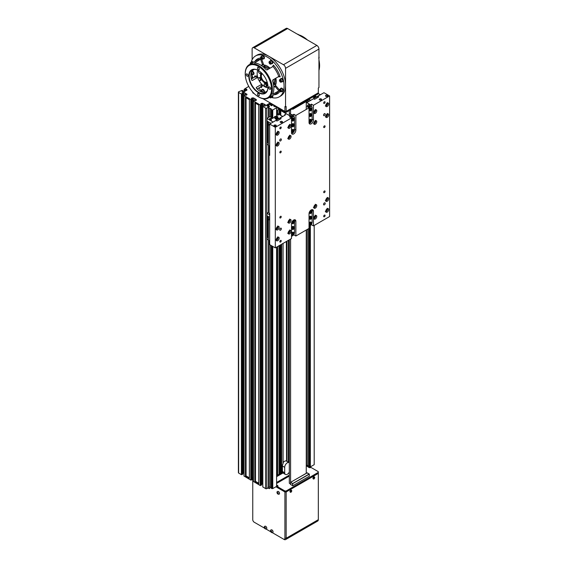 <?xml version="1.0" encoding="UTF-8"?>
<svg xmlns="http://www.w3.org/2000/svg" width="568" height="568" viewBox="0 0 568 568"><rect width="100%" height="100%" fill="white"/><g stroke="black" fill="none" stroke-linecap="round" stroke-linejoin="round"><path stroke-width="0.85" d="M289.318 462.742A3.692 2.13 120 0 0 289.162 462.643A3.692 2.13 120 0 0 286.315 463.63A3.692 2.13 120 0 0 284.703 467.343L284.703 472.775A3.692 2.13 120 0 0 285.47 474.465A3.692 2.13 120 0 0 289.318 472.051M285.47 474.465L283.957 473.591A3.692 2.13 -60 0 1 283.325 472.782L282.544 472.327A3.692 2.13 -60 0 1 282.41 471.447L282.41 466.016A3.692 2.13 -60 0 1 283.034 463.701L283.034 243.423M283.077 462.7A3.692 2.13 -60 0 1 286.371 461.038L287.003 461.408L287.003 241.13M286.371 241.492L286.584 461.152L286.584 241.372M276.602 476.666L283.325 472.782M276.602 475.7L282.544 472.327M276.602 110.639L279.271 109.091M307.21 472.86L290.532 482.324L292.591 483.716L309.297 474.188L306.997 472.86M309.297 476.24L309.34 474.131L309.297 476.24L292.797 485.768L290.504 484.44M290.454 484.497L290.504 482.509L290.504 484.561M292.591 485.768L292.591 483.716L292.797 485.768M275.934 486.762L284.916 491.945L277.553 487.692L277.553 486.726L284.916 490.979L284.916 491.945L286.166 491.945L284.916 491.945L284.916 538.251A2.066 1.193 60 0 1 283.453 539.089L284.078 539.451A2.954 1.704 -120 0 0 285.555 539.6A2.954 1.704 -120 0 0 286.166 538.251L286.166 490.979L286.584 490.738L286.166 491.945L318.329 473.378L318.279 471.66L310.966 467.436A1.477 0.852 180 0 1 308.878 467.436L306.251 465.732M284.916 538.251L286.166 538.251L318.329 519.677L318.329 473.378L317.91 473.613L318.329 472.413M286.584 490.738L317.86 472.619L317.91 473.613M284.916 490.979L286.166 490.979M276.602 484.973L277.553 485.526A1.477 0.852 180 0 1 277.986 486.13A1.477 0.852 180 0 1 277.553 486.726M277.724 486.606A1.477 0.852 0 0 0 277.553 486.485L276.602 485.938M290.454 483.929L289.318 483.269L289.318 239.795M286.584 491.647L317.86 473.584M249.409 478.32L249.409 99.691L249.409 478.32L245.44 476.027L246.065 475.906L249.366 477.809M258.809 483.744L258.809 105.115L258.809 483.744L254.84 481.451L255.465 481.33L258.76 483.24M244.29 89.503L244.29 90.106L244.29 89.14L245.064 89.538L246.107 88.984L246.945 90.071L244.02 91.824L241.932 91.391L242.912 90.766L242.202 90.347L238.652 91.789A0.887 0.511 0 0 0 238.39 92.151A0.887 0.511 0 0 0 238.652 92.513L241.62 94.103L242.912 93.542L241.932 92.911L244.02 92.477L246.945 94.238L246.107 95.325L244.978 94.771L244.041 95.623L250.807 99.535L252.306 98.967L252.306 479.527L250.807 480.088L244.041 476.062M252.306 479.527L252.291 478.583L252.306 479.527M253.392 478.455L252.306 478.412M252.291 99.904L252.291 98.938L251.312 98.363L253.42 97.909L254.911 98.662L254.911 100.458L254.94 98.775L256.338 99.663L255.508 100.749L254.379 100.195L253.442 101.054L260.208 104.959L261.706 104.391L261.706 484.951L260.208 485.519L253.442 481.486M261.692 105.336L261.692 484.007M262.792 483.879L261.706 483.844M271.298 487.649L268.515 486.698L268.387 487.727L266.846 488.629A0.887 0.511 180 0 1 265.597 488.629L262.835 486.918M268.387 487.727L268.373 486.783L268.387 487.727M268.834 486.882L268.387 487.138M243.999 473.023L242.912 472.988M242.891 474.074L241.407 474.663L238.652 473.073A0.887 0.511 180 0 1 238.39 472.711L238.39 92.151M314.196 225.432L314.196 464.667L310.355 466.889L308.893 466.598L308.893 228.492M308.893 465.945L306.251 465.078M276.602 247.137L276.602 486.371L272.761 488.594L271.795 488.594L271.298 488.302L271.298 245.568M309.248 99.748L292.818 109.283L292.115 108.914L292.847 109.212L309.248 99.748M309.347 99.57L309.347 98.967M284.916 112.35L286.166 112.35L286.166 111.385L284.916 111.385L284.916 112.35L277.603 108.133L277.603 107.167L284.916 111.385L284.916 106.564L285.541 106.926L286.166 106.564L286.166 111.385L318.329 92.818L318.329 93.784L286.166 112.35M274.067 105.123A1.775 1.022 -120 0 0 274.053 105.357L274.053 106.372M274.891 106.855L274.94 105.634M245.44 476.027L245.44 97.398L249.409 99.691M254.84 481.451L254.84 102.822L258.809 105.115M264.347 104.214L264.347 105.904L264.34 104.207L265.654 104.966L265.654 105.747L264.823 106.173L263.779 105.62L262.792 106.415L265.597 108.069A0.887 0.511 0 0 0 266.846 108.069L268.387 107.167L268.373 108.154L270.233 108.41L271.298 109.02L271.298 109.674L272.761 109.965L276.602 107.742L276.098 106.898L273.911 106.287L273.364 104.718L271.483 105.754L270.751 105.336M266.953 105.84L268.089 105.179L268.103 104.107L269.623 103.333L271.71 103.766L270.737 104.391L271.397 104.789L272.484 104.214M270.915 104.278L268.103 105.073M268.089 104.214L268.103 105.172L268.089 104.214L266.79 104.966L266.704 105.627L266.704 105.087M268.373 108.154L267.918 106.862L269.331 106.017L268.579 105.62L267.535 106.173L266.704 105.627M269.31 106.962L268.387 107.544M265.739 105.627L265.739 105.087M261.706 104.391L260.712 103.788L261.685 103.284L264.34 104.207M256.338 100.195L256.338 99.663M246.065 88.111L244.29 89.14M248.777 86.428L246.065 87.99M245.326 93.23L245.326 94.92L245.348 93.237M245.554 95.055L245.554 93.365L245.546 95.048M268.998 108.346L268.998 117.079M268.998 145.727L268.998 211.857M268.998 240.505L268.998 486.975M270.233 108.41L270.233 116.852L271.298 117.462M270.233 244.957L270.233 487.039M271.298 109.674L271.298 120.984M271.795 109.965L271.795 118.407L274.308 117.512M271.795 245.859L271.795 488.594M271.951 109.965L271.951 118.407M271.951 245.944L271.951 488.594M272.562 109.965L272.562 118.407M272.562 246.299L272.562 488.594M272.761 109.965L272.761 118.407M272.761 246.413L272.761 488.594M276.602 107.742L276.602 116.071M276.602 107.274L276.602 107.636M306.592 229.82L306.592 465.27M307.828 229.11L307.828 465.334M309.39 225.979L309.39 466.889M309.546 225.943L309.546 466.889M310.156 225.652L310.156 466.889M310.355 225.517L310.355 466.889M246.945 94.771L246.945 94.238M268.515 108.069L268.515 117.356M268.515 145.451L268.515 212.134M268.515 240.228L268.515 486.698M289.318 110.533L289.318 115.496M290.589 109.794L290.589 115.056M290.589 239.064L290.589 482.289M306.251 101.53L306.251 109.432M306.251 230.019L306.251 473.243M262.885 98.669L284.916 111.385L286.166 111.385L318.329 92.818L318.329 87.99L318.953 87.628L318.953 49.047A2.954 1.704 60 0 0 316.866 45.426L287.628 28.549A2.954 1.704 60 0 0 286.151 28.4L252.732 47.691A2.954 1.704 -120 0 0 252.121 49.047L252.121 59.725M252.753 92.073L252.753 92.818L254.379 93.755M252.121 75.508L252.121 78.554M267.116 82.012A4.729 2.726 60 0 1 267.017 82.076A4.729 2.726 60 0 1 262.288 79.35A4.729 2.726 60 0 1 262.288 73.89A4.729 2.726 60 0 1 262.395 73.833M261.983 73.386A5.318 3.067 -120 0 0 261.997 79.52A5.318 3.067 -120 0 0 267.301 82.594M285.541 106.926L285.541 68.337A2.954 1.704 -120 0 0 283.453 64.724L254.208 47.84A2.954 1.704 -120 0 0 252.732 47.691M269.424 62.885L269.459 62.203L270.006 62.203L270.482 63.573L269.424 62.885L270.19 62.444M269.935 63.573L270.496 63.247M279.896 90.738L279.825 90L280.315 89.858L280.947 91.207L279.896 90.738L280.706 90.276M280.457 91.349L280.94 91.072M262.04 57.815L262.182 58.589L261.741 58.823L261.003 57.51L262.04 57.815M261.152 58.284L261.983 57.766M261.741 58.823L262.182 58.568M261.131 91.817L261.372 90.994L262.189 92.25M260.989 91.327L261.457 91.057M261.465 91.973L262.033 91.64M270.489 96.78L270.162 97.398L269.857 97.149M250.651 63.9L251.028 63.325M250.573 63.588L251.29 63.531M280.329 80.187L280.947 81.543L279.889 81.054L279.825 80.315L280.329 80.187M279.889 81.054L280.691 80.592M280.45 81.671L280.933 81.387M251.056 73.031L251.78 74.188L250.907 74.159M250.921 74.01L251.617 73.606M270.02 63.999A1.477 0.852 -120 0 0 270.815 64.106C270.056 64.376 269.445 63.765 268.983 62.281L270.482 60.883A1.477 0.852 60 0 1 271.958 61.734A1.477 0.852 60 0 1 271.958 63.438L270.815 64.106A1.477 0.852 -120 0 0 270.815 62.402A1.477 0.852 -120 0 0 269.339 61.55A1.477 0.852 -120 0 0 269.033 62.224A1.477 0.852 -120 0 0 269.033 62.288M280.436 82.04A1.477 0.852 -120 0 0 281.231 82.147C280.471 82.417 279.861 81.813 279.406 80.329L280.904 78.931A1.477 0.852 60 0 1 282.381 79.783A1.477 0.852 60 0 1 282.381 81.487L281.231 82.147A1.477 0.852 -120 0 0 281.231 80.443A1.477 0.852 -120 0 0 279.754 79.591A1.477 0.852 -120 0 0 279.449 80.265A1.477 0.852 -120 0 0 279.449 80.329M280.436 91.718A1.477 0.852 -120 0 0 281.231 91.817C280.471 92.087 279.861 91.483 279.406 90L280.904 88.601A1.477 0.852 60 0 1 282.381 89.453A1.477 0.852 60 0 1 282.381 91.157L281.231 91.817A1.477 0.852 -120 0 0 281.231 90.113A1.477 0.852 -120 0 0 279.754 89.261A1.477 0.852 -120 0 0 279.449 89.936A1.477 0.852 -120 0 0 279.449 90M272.136 95.836A1.477 0.852 60 0 1 271.958 97.171L270.815 97.838A1.477 0.852 -120 0 0 270.986 96.496M262.743 92.414A1.477 0.852 -120 0 0 262.132 90.88A1.477 0.852 -120 0 0 260.96 90.44L262.111 89.779A1.477 0.852 60 0 1 263.587 90.632A1.477 0.852 60 0 1 263.587 92.336L263.247 92.527M251.354 71.93L251.688 71.731A1.477 0.852 60 0 1 253.165 72.59A1.477 0.852 60 0 1 253.165 74.294L252.022 74.955A1.477 0.852 -120 0 0 252.227 73.719A1.477 0.852 -120 0 0 251.198 72.427M251.787 63.247A1.477 0.852 -120 0 0 250.545 62.728L251.688 62.061A1.477 0.852 60 0 1 252.938 62.579M261.642 59.164A1.477 0.852 -120 0 0 262.437 59.271C261.678 59.541 261.067 58.93 260.613 57.446L262.111 56.047A1.477 0.852 60 0 1 263.587 56.899A1.477 0.852 60 0 1 263.587 58.603L262.437 59.271A1.477 0.852 -120 0 0 262.437 57.567A1.477 0.852 -120 0 0 260.96 56.708A1.477 0.852 -120 0 0 260.655 57.389A1.477 0.852 -120 0 0 260.655 57.453M253.087 62.494A1.775 1.022 -120 0 0 251.546 61.805A1.775 1.022 -120 0 0 251.198 62.345M251.723 61.734A1.775 1.022 60 0 1 251.88 61.614A1.775 1.022 60 0 1 253.42 62.302M263.715 92.605A1.775 1.022 -120 0 0 263.737 92.591A1.775 1.022 -120 0 0 263.737 90.546A1.775 1.022 -120 0 0 261.962 89.524A1.775 1.022 -120 0 0 261.621 90.063M262.146 89.453A1.775 1.022 60 0 1 262.295 89.332A1.775 1.022 60 0 1 264.07 90.355A1.775 1.022 60 0 1 264.07 92.399A1.775 1.022 60 0 1 263.886 92.47M271.469 97.455A1.775 1.022 -120 0 0 272.107 97.426A1.775 1.022 -120 0 0 272.285 95.743M272.626 95.552A1.775 1.022 60 0 1 272.441 97.234A1.775 1.022 60 0 1 272.264 97.306M281.891 81.771A1.775 1.022 -120 0 0 282.523 81.742A1.775 1.022 -120 0 0 282.523 79.697A1.775 1.022 -120 0 0 280.755 78.675A1.775 1.022 -120 0 0 280.414 79.208M280.94 78.604A1.775 1.022 60 0 1 281.089 78.476A1.775 1.022 60 0 1 282.864 79.499A1.775 1.022 60 0 1 282.864 81.551A1.775 1.022 60 0 1 282.679 81.614M281.891 91.441A1.775 1.022 -120 0 0 282.523 91.412A1.775 1.022 -120 0 0 282.523 89.368A1.775 1.022 -120 0 0 280.755 88.345A1.775 1.022 -120 0 0 280.414 88.885M280.94 88.274A1.775 1.022 60 0 1 281.089 88.154A1.775 1.022 60 0 1 282.864 89.176A1.775 1.022 60 0 1 282.864 91.221A1.775 1.022 60 0 1 282.679 91.292M271.469 63.722A1.775 1.022 -120 0 0 272.107 63.701A1.775 1.022 -120 0 0 272.107 61.649A1.775 1.022 -120 0 0 270.34 60.627A1.775 1.022 -120 0 0 269.992 61.166M270.517 60.556A1.775 1.022 60 0 1 270.673 60.435A1.775 1.022 60 0 1 272.441 61.458A1.775 1.022 60 0 1 272.441 63.502A1.775 1.022 60 0 1 272.264 63.573M252.675 74.578A1.775 1.022 -120 0 0 253.314 74.55A1.775 1.022 -120 0 0 253.314 72.505A1.775 1.022 -120 0 0 251.546 71.476A1.775 1.022 -120 0 0 251.525 71.49M251.723 71.412A1.775 1.022 60 0 1 251.88 71.284A1.775 1.022 60 0 1 253.647 72.306A1.775 1.022 60 0 1 253.647 74.358A1.775 1.022 60 0 1 253.47 74.422M263.098 58.887A1.775 1.022 -120 0 0 263.737 58.859A1.775 1.022 -120 0 0 263.737 56.814A1.775 1.022 -120 0 0 261.962 55.792A1.775 1.022 -120 0 0 261.621 56.331M262.146 55.721A1.775 1.022 60 0 1 262.295 55.6A1.775 1.022 60 0 1 264.07 56.622A1.775 1.022 60 0 1 264.07 58.667A1.775 1.022 60 0 1 263.886 58.738M258.596 96.915A19.198 11.083 -120 0 0 258.809 97.036A19.198 11.083 -120 0 0 268.408 97.987A19.198 11.083 -120 0 0 272.384 89.197A19.198 11.083 -120 0 0 263.999 69.878A19.198 11.083 -120 0 0 249.21 64.738A19.198 11.083 -120 0 0 245.234 73.52A19.198 11.083 -120 0 0 245.234 73.769M271.547 89.197A18.609 10.742 60 0 1 258.39 96.794A18.609 10.742 60 0 1 245.234 74.003A18.609 10.742 60 0 1 258.39 66.406A18.609 10.742 60 0 1 271.547 89.197M251.397 78.973L254.798 77.007L254.542 76.041A20.086 11.594 -120 0 0 254.854 76.95M260.648 86.982A20.086 11.594 -120 0 0 261.28 87.713L260.577 87.01L257.169 88.97M268.408 97.987L276.339 93.408A19.198 11.083 -120 0 0 278.781 90.972L272.541 94.302A19.198 11.083 -120 0 0 272.541 80.904L272.832 79.932L278.781 76.495A19.198 11.083 -120 0 0 273.009 66.492L267.059 69.928L266.065 69.694A19.198 11.083 -120 0 0 254.464 62.998L260.478 59.257A0.887 0.689 88.6 0 0 260.577 59.186L261.28 58.085M257.446 68.039A1.328 0.767 60 0 1 257.723 67.429A1.328 0.767 60 0 1 259.051 68.195A1.328 0.767 60 0 1 259.051 69.729A1.328 0.767 60 0 1 258.028 69.374A1.328 0.767 60 0 1 257.446 68.039M269.665 87.025A1.328 0.767 60 0 1 270.538 88.196A1.328 0.767 60 0 1 270.332 89.261A1.328 0.767 60 0 1 269.005 88.494A1.328 0.767 60 0 1 269.005 86.961A1.328 0.767 60 0 1 269.665 87.025M257.446 94.082A1.328 0.767 60 0 1 257.723 93.472A1.328 0.767 60 0 1 259.051 94.238A1.328 0.767 60 0 1 259.051 95.779A1.328 0.767 60 0 1 258.028 95.417A1.328 0.767 60 0 1 257.446 94.082M247.108 74.003A1.328 0.767 60 0 1 247.982 75.175A1.328 0.767 60 0 1 247.776 76.24A1.328 0.767 60 0 1 246.448 75.473A1.328 0.767 60 0 1 246.448 73.939A1.328 0.767 60 0 1 247.108 74.003M248.784 76.055A13.589 7.846 60 0 1 258.39 70.51A13.589 7.846 60 0 1 267.997 87.145A13.589 7.846 60 0 1 258.39 92.698A13.589 7.846 60 0 1 248.784 76.055M267.997 87.025A13.291 7.675 60 0 1 265.242 92.989A13.291 7.675 60 0 1 255.004 89.432A13.291 7.675 60 0 1 249.196 76.055A13.291 7.675 60 0 1 251.951 69.971A13.291 7.675 60 0 1 258.497 70.567M261.138 65.377L262.508 64.589L260.577 59.186M261.692 59.242L263.502 64.29L262.508 64.589M254.258 69.353L251.702 71.106A13.291 7.675 -120 0 0 250.871 75.09A13.291 7.675 -120 0 0 251.702 80.038L252.455 80.415L257.73 77.369M251.702 80.038L252.007 80.422M261.727 84.291L256.452 87.337L256.395 88.175A13.291 7.675 -120 0 0 264.141 92.641L266.932 91.306M256.218 87.72L256.452 87.337L256.395 88.175M278.781 90.972A0.887 0.689 -148.6 0 1 278.895 90.916L275.182 86.542L275.934 85.832L279.406 89.921M275.182 86.542L273.819 87.33M261.259 65.455A12.553 7.249 60 0 1 270.056 68.203M275.828 78.199A12.553 7.249 60 0 1 273.804 87.188M261.791 65.817A12.553 7.249 60 0 1 262.345 65.064M274.692 86.442A12.553 7.249 60 0 1 273.755 86.549M271.433 97.476A23.629 13.639 -120 0 0 279.186 96.879L280.649 96.035A23.629 13.639 -120 0 0 285.541 85.221A23.629 13.639 -120 0 0 275.224 61.443A23.629 13.639 -120 0 0 257.02 55.11L255.557 55.955A23.629 13.639 -120 0 0 251.162 62.366M279.186 96.879A23.629 13.639 -120 0 0 284.078 86.066A23.629 13.639 -120 0 0 273.762 62.281A23.629 13.639 -120 0 0 255.557 55.955M251.965 74.983A23.629 13.639 -120 0 0 253.023 78.029M258.802 88.033A23.629 13.639 -120 0 0 260.904 90.475M279.186 76.368L278.781 76.495M280.201 90.859L278.895 90.916M257.609 76.936L254.798 77.007L254.542 76.041L257.382 75.977M262.757 85.292L261.28 87.713L260.577 87.01L262.04 84.611M273.009 66.492L273.456 65.121A20.086 11.594 -120 0 1 280.201 76.794L278.895 76.431M264.326 83.865L265.164 83.382L266.321 83.659L267.194 85.122L266.91 86.308L266.08 86.79L266.356 85.605L265.483 84.135L264.326 83.865L264.049 85.058L264.922 86.521L266.08 86.79M266.321 83.659L265.483 84.135M267.194 85.122L266.356 85.605M258.305 77.816L260.258 77.461L258.305 77.816L258.135 79.094L259.079 80.507L260.201 80.635L260.371 79.35L259.427 77.944M260.258 77.461L261.209 78.874L260.371 79.35M261.209 78.874L261.039 80.152L260.201 80.635M261.443 72.846L260.598 73.442L260.705 72.171M258.674 70.673L258.518 72.029L259.505 73.4L260.598 73.442M258.191 78.682A10.636 6.141 60 0 1 257.382 75.991A10.636 6.141 60 0 1 257.907 70.262M267.968 87.692A10.636 6.141 60 0 1 258.866 80.187M263.516 67.173A10.636 6.141 60 0 1 268.167 69.289M273.939 79.293A10.636 6.141 60 0 1 273.449 84.376M273.57 85.051A10.636 6.141 -120 0 0 275.089 78.625M269.31 68.629A10.636 6.141 -120 0 0 262.991 66.733M273.577 85.108L274.876 84.362A10.636 6.141 -120 0 0 276.119 83.184M265.888 65.455A10.636 6.141 -120 0 0 264.248 65.945L262.941 66.69M267.457 83.177A5.907 3.408 60 0 1 260.613 76.879A5.907 3.408 60 0 1 261.557 72.96M261.102 74.507A5.907 3.408 60 0 1 261.671 73.073M267.414 83.027A5.907 3.408 60 0 1 265.895 82.8M318.953 59.761L319.585 65.441M302.978 36.686L307.586 40.072M276.318 228.442L277.085 228.3L277.298 226.781M277.014 227.079L277.546 227.385M276.488 227.953L277.085 228.3M289.431 231.027L289.247 231.943L288.239 232.376M288.579 231.559L289.247 231.943M313.912 206.738L315.041 206.042L314.807 205.162M314.388 205.666L315.041 206.042M313.962 206.553L314.402 206.809M325.819 199.865L326.941 199.169L326.714 198.289M326.295 198.793L326.941 199.169M325.869 199.68L326.309 199.936M277.532 132.266L277.34 133.182L276.332 133.622M276.673 132.798L277.34 133.182M288.224 126.792L288.991 126.65L289.204 125.13M288.92 125.429L289.446 125.734M288.388 126.302L288.991 126.65M313.919 111.939L315.006 111.342L314.807 110.384M314.345 110.966L315.006 111.342M313.948 111.832L314.338 112.059M325.826 105.044L326.692 104.824L326.756 103.468M326.6 103.632L327.054 103.887M326.046 104.455L326.692 104.824M310.852 224.921A1.477 0.852 -60 0 1 310.05 225.034L309.34 224.623A1.477 0.852 -60 0 1 309.34 222.919A1.477 0.852 -60 0 1 310.817 222.067L311.527 222.478A1.477 0.852 -60 0 1 311.775 222.784A1.477 0.852 -60 0 1 311.832 223.231M311.079 224.261L310.44 224.005L311.228 223.224L311.079 224.261L310.483 223.92M310.873 223.359L311.392 223.657M310.852 219.134A1.477 0.852 -60 0 1 310.05 219.248L309.34 218.836A1.477 0.852 -60 0 1 309.34 217.132A1.477 0.852 -60 0 1 310.817 216.28L311.527 216.692A1.477 0.852 -60 0 1 311.74 216.912A1.477 0.852 -60 0 1 311.832 217.445M311.115 218.431L310.433 218.268L311.193 217.423L311.115 218.431L310.519 218.084M310.937 217.551L311.399 217.814M310.852 213.348A1.477 0.852 -60 0 1 310.05 213.461L309.34 213.05A1.477 0.852 -60 0 1 309.148 212.851M310.547 210.423A1.477 0.852 -60 0 1 310.817 210.494L311.527 210.905A1.477 0.852 -60 0 1 311.726 211.104A1.477 0.852 -60 0 1 311.832 211.651M311.129 212.624L310.433 212.496L311.179 211.637L311.129 212.624L310.526 212.276M310.952 211.75L311.399 212.006M293.308 235.053A1.477 0.852 -60 0 1 292.506 235.166L291.796 234.754A1.477 0.852 -60 0 1 291.796 233.05A1.477 0.852 -60 0 1 293.273 232.198L293.983 232.61A1.477 0.852 -60 0 1 294.196 232.83A1.477 0.852 -60 0 1 294.288 233.356M293.571 234.35L292.889 234.186L293.649 233.341L293.571 234.35L292.974 234.002M293.393 233.462L293.855 233.732M293.308 229.266A1.477 0.852 -60 0 1 292.506 229.38L291.796 228.968A1.477 0.852 -60 0 1 291.796 227.264A1.477 0.852 -60 0 1 293.273 226.412L293.983 226.817A1.477 0.852 -60 0 1 294.231 227.122A1.477 0.852 -60 0 1 294.288 227.569M293.535 228.599L292.896 228.343L293.684 227.562L293.535 228.599L292.939 228.258M293.329 227.697L293.848 227.995M293.308 223.472A1.477 0.852 -60 0 1 292.506 223.586L291.796 223.181A1.477 0.852 -60 0 1 291.604 222.976M293.003 220.554A1.477 0.852 -60 0 1 293.273 220.618L293.983 221.03A1.477 0.852 -60 0 1 294.274 221.484A1.477 0.852 -60 0 1 294.288 221.783M293.464 222.876L292.918 222.464L293.734 221.804L293.464 222.876L292.932 222.564M293.237 221.953L293.826 222.294M293.308 120.743A1.477 0.852 -60 0 1 292.506 120.849L291.796 120.444A1.477 0.852 -60 0 1 291.796 118.74A1.477 0.852 -60 0 1 293.273 117.881L293.983 118.293A1.477 0.852 -60 0 1 294.288 118.968A1.477 0.852 -60 0 1 294.288 119.046M293.372 120.203L292.953 119.614L293.791 119.124L293.372 120.203L292.953 119.962M293.18 119.33L293.791 119.678M293.308 126.529A1.477 0.852 -60 0 1 292.506 126.643L291.796 126.231A1.477 0.852 -60 0 1 291.796 124.527A1.477 0.852 -60 0 1 293.273 123.675L293.983 124.08A1.477 0.852 -60 0 1 294.288 124.832M293.265 126.039L292.911 125.862L293.265 126.039L293.834 125.003L293.017 125.258L292.911 125.862M293.102 125.244L293.727 125.606M293.308 132.316A1.477 0.852 -60 0 1 292.506 132.429L291.796 132.017A1.477 0.852 -60 0 1 291.796 130.313A1.477 0.852 -60 0 1 293.273 129.461L293.983 129.873A1.477 0.852 -60 0 1 294.288 130.626M293.159 131.847L292.889 131.535L293.585 130.597L293.855 130.91L293.159 131.847M293.457 130.683L293.855 130.91M293.017 131.172L293.635 131.535M310.852 110.611A1.477 0.852 -60 0 1 310.05 110.724L309.34 110.313A1.477 0.852 -60 0 1 309.34 108.609A1.477 0.852 -60 0 1 310.817 107.757L311.527 108.168A1.477 0.852 -60 0 1 311.832 108.921M310.604 110.121L311.228 108.914L310.604 110.121M310.873 109.042L311.392 109.34M310.49 109.603L311.079 109.943M310.852 116.397A1.477 0.852 -60 0 1 310.05 116.511L309.34 116.099A1.477 0.852 -60 0 1 309.34 114.395A1.477 0.852 -60 0 1 310.817 113.543L311.527 113.955A1.477 0.852 -60 0 1 311.832 114.708M310.533 115.865L311.299 114.743L310.533 115.865M310.767 114.921L311.363 115.261M310.49 115.538L310.98 115.822M310.852 122.184A1.477 0.852 -60 0 1 310.05 122.297L309.34 121.893A1.477 0.852 -60 0 1 309.035 121.211A1.477 0.852 -60 0 1 309.681 119.727A1.477 0.852 -60 0 1 310.817 119.33L311.527 119.742A1.477 0.852 -60 0 1 311.832 120.494M310.483 121.595L311.349 120.593L310.483 121.595M310.696 120.806L311.321 121.169M310.49 121.438L310.888 121.666M311.875 223.43A2.883 1.661 120 0 0 312.116 222.173L312.116 210.593A2.883 1.661 120 0 0 311.882 209.642M312.116 210.593L312.116 210.536A2.954 1.704 -60 0 0 311.924 209.635M309.035 225.972A2.883 1.661 120 0 0 310.078 225.695A2.883 1.661 120 0 0 311.044 224.857M310.057 225.716A2.954 1.704 -60 0 1 310.029 225.73A2.954 1.704 -60 0 1 309.035 226.014M294.33 233.554A2.883 1.661 120 0 0 294.572 232.298L294.572 220.725A2.883 1.661 120 0 0 294.338 219.766M294.572 220.725L294.572 220.661A2.954 1.704 -60 0 0 294.38 219.759M291.49 236.096A2.883 1.661 120 0 0 292.534 235.826A2.883 1.661 120 0 0 293.5 234.989M292.484 235.855L292.534 235.826A2.954 1.704 -60 0 1 292.484 235.855A2.954 1.704 -60 0 1 291.49 236.139M291.59 133.366A2.883 1.661 120 0 0 292.534 133.089A2.883 1.661 120 0 0 293.5 132.252M294.33 130.817A2.883 1.661 120 0 0 294.572 129.561L294.572 117.988A2.883 1.661 120 0 0 293.486 116.532A2.883 1.661 120 0 0 291.384 117.895M292.484 133.118L292.534 133.089A2.954 1.704 -60 0 1 292.484 133.118A2.954 1.704 -60 0 1 291.604 133.402M290.546 117.413A2.883 1.661 -60 0 1 290.759 117.136A2.883 1.661 -60 0 1 291.704 116.326A2.883 1.661 -60 0 1 291.725 116.312A2.954 1.704 120 0 0 290.56 117.42M291.292 117.839A2.954 1.704 -60 0 1 293.961 116.575L293.23 116.156A2.954 1.704 120 0 0 291.753 116.298L291.704 116.326M293.961 116.575A2.954 1.704 -60 0 1 294.572 117.931L294.572 117.988M309.134 123.242A2.883 1.661 120 0 0 310.078 122.965A2.883 1.661 120 0 0 311.044 122.12M311.875 120.693A2.883 1.661 120 0 0 312.116 119.436L312.116 107.856A2.883 1.661 120 0 0 311.03 106.408A2.883 1.661 120 0 0 308.928 107.764M310.057 122.979A2.954 1.704 -60 0 1 310.029 122.993A2.954 1.704 -60 0 1 309.148 123.277M308.836 107.714A2.954 1.704 -60 0 1 311.505 106.443L310.774 106.024A2.954 1.704 120 0 0 309.297 106.173A2.954 1.704 120 0 0 308.104 107.288A2.883 1.661 -60 0 1 308.303 107.011A2.883 1.661 -60 0 1 309.248 106.202A2.883 1.661 -60 0 1 309.269 106.188M311.505 106.443A2.954 1.704 -60 0 1 312.116 107.799L312.116 107.856M281.323 110.277L280.798 110.575L280.798 115.183M309.205 106.223L309.205 104.306L310.185 104.874L311.434 104.15L313.422 105.3L313.422 120.011A3.103 1.789 -60 0 1 312.066 123.128A3.103 1.789 -60 0 1 309.681 123.959A3.103 1.789 -60 0 1 309.035 122.539L309.035 107.828L295.878 115.425L295.878 130.136A3.103 1.789 -60 0 1 294.522 133.26A3.103 1.789 -60 0 1 292.137 134.091A3.103 1.789 -60 0 1 291.49 132.671L291.49 117.959L275.303 127.303L275.303 247.882L291.49 238.539L291.49 223.827A3.103 1.789 -60 0 1 292.847 220.711A3.103 1.789 -60 0 1 295.232 219.88A3.103 1.789 -60 0 1 295.878 221.3L295.878 236.011L309.035 228.414L309.035 213.703A3.103 1.789 -60 0 1 310.391 210.579A3.103 1.789 -60 0 1 312.776 209.748A3.103 1.789 -60 0 1 313.422 211.168L313.422 225.879L329.61 216.536L329.61 95.949L313.422 105.3M309.035 107.828L307.054 106.685L308.303 105.96L307.324 105.392L309.205 104.306M290.589 113.763L290.042 113.564M291.661 116.355L291.661 114.438L292.641 115.006L293.89 114.282L295.878 115.425M291.49 117.959L289.51 116.809L290.759 116.092L289.779 115.524L291.661 114.438M306.251 102.304L309.461 104.157L306.251 102.361M280.798 110.575L289.574 115.645L286.215 113.77L284.703 114.644L285.328 115.006L280.109 118.016L280.109 119.223M269.665 214.825L266.974 213.263L266.953 220.37L267.592 220.739L267.592 216.181L266.953 215.812L269.665 217.352M267.592 216.181L267.748 220.732L268.394 221.413M269.665 220.15L268.394 219.418L268.856 218.765L267.748 216.33M268.394 219.418L268.394 240.157L269.665 240.889M268.394 234.79L267.748 232.674L267.748 237.076L268.394 238.468M267.748 237.076L267.592 232.362L266.953 231.992L266.953 236.551L267.592 236.92M266.953 231.992L266.953 220.37M268.394 223.934L267.748 221.825L267.748 231.581L268.394 232.262M266.953 231.219L267.592 231.588L267.748 221.825M267.592 221.513L266.953 221.144M266.974 236.565L266.974 239.071L268.394 239.888M269.658 214.179A0.809 0.469 0 0 0 269.665 214.186A0.809 0.469 0 0 1 269.424 213.809M266.974 213.263L269.04 211.829M280.109 118.016L281.153 118.62L276.978 121.034L275.934 120.43L269.665 124.044L269.665 155.398L269.04 155.036L269.04 212.915L269.665 213.277L269.665 244.63L275.303 247.882M307.324 100.905L308.538 101.608M320.125 94.544L320.728 94.565M313.863 96.844A0.88 0.504 0 0 0 315.034 96.752A1.179 1.179 0 0 0 315.488 95.424M313.216 96.73L314.402 96.688L314.821 95.545M313.493 97.504L313.493 97.036L314.842 97.171L314.842 97.895L315.709 97.284L315.467 96.198M314.842 97.171L315.709 96.56M314.842 97.895L314.047 97.817M315.006 95.701L314.636 96.709L313.493 97.036M313.209 97.334L313.018 96.851M318.329 93.443L320.125 94.721L310.767 100.316M310.348 100.557L309.39 99.57M316.49 97.185L315.709 96.73M316.49 96.823L315.503 96.248M310.767 100.124L310.348 100.124M312.897 96.915A1.477 0.852 0 0 0 313.316 97.398L314.402 98.023M329.61 95.949L323.966 92.698L317.704 96.311L317.704 97.518M317.704 96.311L318.747 96.915L314.573 99.329L313.529 98.725L307.473 102.219L306.251 102.197M269.665 125.372L268.394 124.641L268.394 145.38L269.665 146.111M268.394 140.012L267.748 137.896L267.748 142.298L268.394 143.69M267.748 142.298L267.592 137.584L266.953 137.215L266.953 136.441L268.394 137.484M266.953 137.215L266.953 141.773L267.592 142.142M268.394 129.156L267.592 126.735L266.953 126.366L266.953 125.592L267.592 125.961L267.592 121.403L266.953 121.034L270.943 123.313M272.761 122.262L272.761 121.829L266.974 118.492L266.974 120.778M267.592 121.403L267.748 125.954L268.394 126.636M268.394 124.641L268.856 123.987L267.748 121.552M282.53 116.248L283.141 116.27M281.969 122.418L281.969 121.41M266.953 121.034L266.953 125.592M266.953 136.441L266.953 126.366M282.175 121.502L282.175 122.489A1.179 0.682 180 0 1 280.528 122.482A1.179 0.682 180 0 1 280.528 121.516A1.179 0.682 180 0 1 282.197 121.516A1.179 0.682 180 0 1 282.197 122.482L282.197 122.482M276.268 118.549A0.88 0.504 0 0 0 277.44 118.456A1.179 1.179 0 0 0 276.772 116.305M275.459 118.279L276.808 118.392L277.227 117.249L276.609 116.291L275.579 116.468M275.927 116.731A0.717 0.603 95.8 0 1 275.792 118.066M274.749 116.61A0.973 0.816 95.8 0 1 275.814 116.582A0.973 0.816 95.8 0 1 274.94 118.243A0.973 0.816 95.8 0 1 274.614 117.945M274.649 117.966A0.717 0.603 95.8 0 1 274.614 116.674A0.717 0.603 95.8 0 1 275.494 117.249A0.717 0.603 95.8 0 1 274.649 117.966M275.899 119.202L275.899 118.74L277.248 118.875L277.248 119.599L278.114 118.989L277.873 117.903M277.248 118.875L278.114 118.265M277.248 119.599L276.453 119.521M276.609 116.291L277.461 117.278L277.042 118.414L275.899 118.74M275.622 119.039L275.423 118.286M276.943 114.693A0.809 0.469 0 0 0 278.561 114.693M269.424 119.031A0.809 0.469 0 0 0 271.042 119.031M276.602 112.847L282.53 116.426L273.173 122.021M266.974 118.492L269.459 116.809L270.233 116.852M271.298 118.116L271.795 118.407M278.895 118.889L278.114 118.435M278.895 118.527L277.915 117.952M273.173 121.829L272.761 121.829M275.331 118.307A1.477 0.852 0 0 0 275.288 118.499A1.477 0.852 0 0 0 275.721 119.102L276.808 119.727M278.079 114.658L277.418 114.551L278.079 114.658M270.56 118.996L269.899 118.897L270.56 118.996M277.66 114.416L277.66 114.772M270.141 118.755L270.141 119.11M266.974 141.787L266.974 144.293L268.394 145.11M328.666 209.599A2.066 1.193 -60 0 1 327.764 211.679A2.066 1.193 -60 0 1 326.174 212.233A2.066 1.193 -60 0 1 326.174 209.848A2.066 1.193 -60 0 1 328.24 208.655A2.066 1.193 -60 0 1 328.666 209.599M316.766 205.623A2.066 1.193 -60 0 1 315.858 207.703A2.066 1.193 -60 0 1 314.267 208.257A2.066 1.193 -60 0 1 314.267 205.872A2.066 1.193 -60 0 1 316.333 204.672A2.066 1.193 -60 0 1 316.766 205.623M291.072 231.304A2.066 1.193 -60 0 1 290.17 233.384A2.066 1.193 -60 0 1 288.579 233.938A2.066 1.193 -60 0 1 288.579 231.552A2.066 1.193 -60 0 1 290.646 230.359A2.066 1.193 -60 0 1 291.072 231.304M279.172 227.328A2.066 1.193 -60 0 1 278.27 229.408A2.066 1.193 -60 0 1 276.673 229.962A2.066 1.193 -60 0 1 276.673 227.576A2.066 1.193 -60 0 1 278.739 226.376A2.066 1.193 -60 0 1 279.172 227.328M279.172 143.399A2.066 1.193 -60 0 1 278.27 145.479A2.066 1.193 -60 0 1 276.673 146.033A2.066 1.193 -60 0 1 276.673 143.647A2.066 1.193 -60 0 1 278.739 142.454A2.066 1.193 -60 0 1 279.172 143.399M291.072 125.677A2.066 1.193 -60 0 1 290.17 127.757A2.066 1.193 -60 0 1 288.579 128.311A2.066 1.193 -60 0 1 288.579 125.926A2.066 1.193 -60 0 1 290.646 124.726A2.066 1.193 -60 0 1 291.072 125.677M316.766 121.694A2.066 1.193 -60 0 1 315.858 123.774A2.066 1.193 -60 0 1 314.267 124.328A2.066 1.193 -60 0 1 314.267 121.942A2.066 1.193 -60 0 1 316.333 120.75A2.066 1.193 -60 0 1 316.766 121.694M328.666 103.972A2.066 1.193 -60 0 1 327.764 106.053A2.066 1.193 -60 0 1 326.174 106.606A2.066 1.193 -60 0 1 326.174 104.221A2.066 1.193 -60 0 1 328.24 103.021A2.066 1.193 -60 0 1 328.666 103.972M328.666 114.821A2.066 1.193 -60 0 1 327.764 116.901A2.066 1.193 -60 0 1 326.174 117.455A2.066 1.193 -60 0 1 326.174 115.07A2.066 1.193 -60 0 1 328.24 113.877A2.066 1.193 -60 0 1 328.666 114.821M316.766 110.845A2.066 1.193 -60 0 1 315.858 112.925A2.066 1.193 -60 0 1 314.267 113.479A2.066 1.193 -60 0 1 314.267 111.094A2.066 1.193 -60 0 1 316.333 109.894A2.066 1.193 -60 0 1 316.766 110.845M291.072 136.526A2.066 1.193 -60 0 1 290.17 138.606A2.066 1.193 -60 0 1 288.579 139.16A2.066 1.193 -60 0 1 288.579 136.774A2.066 1.193 -60 0 1 290.646 135.582A2.066 1.193 -60 0 1 291.072 136.526M279.172 132.55A2.066 1.193 -60 0 1 278.27 134.63A2.066 1.193 -60 0 1 276.673 135.184A2.066 1.193 -60 0 1 276.673 132.798A2.066 1.193 -60 0 1 278.739 131.599A2.066 1.193 -60 0 1 279.172 132.55M279.172 238.177A2.066 1.193 -60 0 1 278.27 240.257A2.066 1.193 -60 0 1 276.673 240.811A2.066 1.193 -60 0 1 276.673 238.425A2.066 1.193 -60 0 1 278.739 237.232A2.066 1.193 -60 0 1 279.172 238.177M291.072 220.455A2.066 1.193 -60 0 1 290.17 222.535A2.066 1.193 -60 0 1 288.579 223.089A2.066 1.193 -60 0 1 288.579 220.703A2.066 1.193 -60 0 1 290.646 219.504A2.066 1.193 -60 0 1 291.072 220.455M316.766 216.472A2.066 1.193 -60 0 1 315.858 218.552A2.066 1.193 -60 0 1 314.267 219.106A2.066 1.193 -60 0 1 314.267 216.72A2.066 1.193 -60 0 1 316.333 215.528A2.066 1.193 -60 0 1 316.766 216.472M328.666 198.75A2.066 1.193 -60 0 1 327.764 200.831A2.066 1.193 -60 0 1 326.174 201.384A2.066 1.193 -60 0 1 326.174 198.999A2.066 1.193 -60 0 1 328.24 197.799A2.066 1.193 -60 0 1 328.666 198.75M281.224 240.853A0.98 0.568 -60 0 1 280.791 241.84A0.98 0.568 -60 0 1 280.038 242.103A0.98 0.568 -60 0 1 280.038 240.967A0.98 0.568 -60 0 1 281.018 240.406A0.98 0.568 -60 0 1 281.224 240.853M281.224 151.62A0.98 0.568 -60 0 1 280.791 152.607A0.98 0.568 -60 0 1 280.038 152.87A0.98 0.568 -60 0 1 280.038 151.741A0.98 0.568 -60 0 1 281.018 151.173A0.98 0.568 -60 0 1 281.224 151.62M325.081 102.183A0.98 0.568 -60 0 1 324.655 103.17A0.98 0.568 -60 0 1 323.895 103.433A0.98 0.568 -60 0 1 323.895 102.297A0.98 0.568 -60 0 1 324.875 101.736A0.98 0.568 -60 0 1 325.081 102.183M325.081 191.416A0.98 0.568 -60 0 1 324.655 192.403A0.98 0.568 -60 0 1 323.895 192.666A0.98 0.568 -60 0 1 323.895 191.53A0.98 0.568 -60 0 1 324.875 190.962A0.98 0.568 -60 0 1 325.081 191.416M325.081 215.528A0.98 0.568 -60 0 1 324.655 216.522A0.98 0.568 -60 0 1 323.895 216.784A0.98 0.568 -60 0 1 323.895 215.648A0.98 0.568 -60 0 1 324.875 215.08A0.98 0.568 -60 0 1 325.081 215.528M325.081 126.302A0.98 0.568 -60 0 1 324.655 127.289A0.98 0.568 -60 0 1 323.895 127.552A0.98 0.568 -60 0 1 323.895 126.416A0.98 0.568 -60 0 1 324.875 125.847A0.98 0.568 -60 0 1 325.081 126.302M281.224 127.502A0.98 0.568 -60 0 1 280.791 128.496A0.98 0.568 -60 0 1 280.038 128.758A0.98 0.568 -60 0 1 280.038 127.622A0.98 0.568 -60 0 1 281.018 127.054A0.98 0.568 -60 0 1 281.224 127.502M281.224 216.735A0.98 0.568 -60 0 1 280.791 217.721A0.98 0.568 -60 0 1 280.038 217.984A0.98 0.568 -60 0 1 280.038 216.855A0.98 0.568 -60 0 1 281.018 216.287A0.98 0.568 -60 0 1 281.224 216.735M281.366 228.712A1.179 0.682 -60 0 1 280.848 229.905A1.179 0.682 -60 0 1 279.939 230.218A1.179 0.682 -60 0 1 279.939 228.854A1.179 0.682 -60 0 1 281.117 228.173A1.179 0.682 -60 0 1 281.366 228.712M325.223 114.161A1.179 0.682 -60 0 1 324.704 115.347A1.179 0.682 -60 0 1 323.796 115.666A1.179 0.682 -60 0 1 323.796 114.303A1.179 0.682 -60 0 1 324.974 113.621A1.179 0.682 -60 0 1 325.223 114.161M281.366 139.479A1.179 0.682 -60 0 1 280.848 140.672A1.179 0.682 -60 0 1 279.939 140.985A1.179 0.682 -60 0 1 279.939 139.621A1.179 0.682 -60 0 1 281.117 138.94A1.179 0.682 -60 0 1 281.366 139.479M325.223 203.394A1.179 0.682 -60 0 1 324.704 204.579A1.179 0.682 -60 0 1 323.796 204.899A1.179 0.682 -60 0 1 323.796 203.529A1.179 0.682 -60 0 1 324.974 202.847A1.179 0.682 -60 0 1 325.223 203.394M275.934 126.096A1.179 0.682 180 0 1 274.259 126.096A1.179 0.682 180 0 1 274.259 125.13A1.179 0.682 180 0 1 275.934 125.13A1.179 0.682 180 0 1 275.934 126.096L275.934 126.096M275.665 126.217L275.53 125.833L274.529 126.217M281.927 122.596L281.792 122.212L280.798 122.596M321.254 99.932A1.179 0.682 180 0 1 319.585 99.932A1.179 0.682 180 0 1 319.585 98.967A1.179 0.682 180 0 1 321.254 98.967A1.179 0.682 180 0 1 321.254 99.932L321.254 99.932M320.984 100.046L320.849 99.663L319.855 100.046M327.516 96.311A1.179 0.682 180 0 1 325.847 96.311A1.179 0.682 180 0 1 325.847 95.346A1.179 0.682 180 0 1 327.516 95.346A1.179 0.682 180 0 1 327.516 96.311L327.516 96.311M327.246 96.432L327.118 96.049L326.117 96.432M293.89 234.584L293.322 235.195M295.878 236.011L293.89 234.861M313.422 225.879L311.434 224.736L310.866 225.063M275.303 127.303L269.665 124.044M293.89 116.539L293.89 114.282M311.434 106.408L311.434 104.15M269.665 154.673L269.04 155.036M284.703 114.644L284.703 115.368M290.759 117.136L290.759 116.092M292.641 115.006L292.641 116.014M308.303 107.011L308.303 105.96M310.185 104.874L310.185 105.889M326.685 114.388L327.04 114.594L326.721 114.353M325.833 115.886L326.799 115.517L327.04 114.594M326.139 115.134L326.799 115.517M313.898 122.865L315.091 121.978L314.828 121.211M313.998 122.518L314.509 122.816M314.473 121.623L315.091 121.978M288.239 137.591L289.133 137.328L289.147 136.036M288.48 136.952L289.133 137.328M289.034 136.15L289.46 136.398M276.325 144.499L277.411 143.903L277.212 142.944M276.353 144.393L276.744 144.62M276.751 143.526L277.411 143.903M325.812 210.728L326.955 209.997L326.714 209.138M325.876 210.515L326.33 210.771M326.316 209.62L326.955 209.997M313.919 217.572L315.006 216.976L314.807 216.017M313.948 217.466L314.338 217.693M314.345 216.6L315.006 216.976M288.239 221.52L289.133 221.257L289.147 219.965M288.48 220.874L289.133 221.257M289.034 220.079L289.46 220.32M276.304 239.348L277.496 238.461L277.241 237.694M276.41 239L276.914 239.298M276.879 238.106L277.496 238.461M313.216 478.831A1.122 0.646 -60 0 1 313.174 478.81A1.122 0.646 -60 0 1 313.003 477.908A1.122 0.646 -60 0 1 313.735 476.921A1.122 0.646 -60 0 1 314.296 476.864A1.122 0.646 -60 0 1 314.338 476.893M314.409 477.731L313.983 478.469L314.409 477.731M290.241 492.094A1.122 0.646 -60 0 1 290.198 492.073A1.122 0.646 -60 0 1 290.028 491.171A1.122 0.646 -60 0 1 290.759 490.184A1.122 0.646 -60 0 1 291.32 490.127A1.122 0.646 -60 0 1 291.363 490.156M291.462 491.015L290.979 491.71L291.462 491.015M291.498 491.341L291.121 491.128M314.487 478.029L314.118 477.816M314.267 478.391L313.905 478.185M306.251 465.682L309.716 467.677M268.387 487.323A0.667 0.383 60 0 1 268.394 487.323L268.621 487.962L267.947 487.99M269.722 487.01A1.548 0.895 60 0 1 269.608 488.586A1.548 0.895 60 0 1 269.573 488.601M265.263 528.581L264.766 528.318L264.766 527.352L265.263 528.581A0.667 0.383 60 0 0 265.476 528.268M264.525 527.693L264.944 527.452M264.766 528.318L265.291 528.013L265.107 527.551M264.894 526.252A1.548 0.895 60 0 1 264.922 526.231A1.548 0.895 60 0 1 265.696 526.309A1.548 0.895 60 0 1 266.711 527.679A1.548 0.895 60 0 1 266.477 528.922A1.548 0.895 60 0 1 266.442 528.936A1.548 0.895 -120 0 0 266.648 527.715A1.548 0.895 -120 0 0 265.632 526.344A1.548 0.895 -120 0 0 264.858 526.273M271.618 532.159L270.822 531.492L270.964 531.002L271.618 532.159A0.667 0.383 60 0 0 271.738 531.747M271.383 531.123L271.405 531.13A0.667 0.383 60 0 0 270.964 531.002M270.929 531.023L270.936 530.995A0.667 0.383 60 0 0 270.815 531.435M270.808 531.456L271.341 531.115M271.142 532.053L271.667 531.747L271.326 531.158M271.156 529.873A1.548 0.895 60 0 1 271.192 529.852A1.548 0.895 60 0 1 271.966 529.93A1.548 0.895 60 0 1 272.974 531.293A1.548 0.895 60 0 1 272.739 532.535A1.548 0.895 60 0 1 272.704 532.557M277.972 493.791L277.468 493.457L277.525 492.577L278.022 492.882L277.972 493.791A0.667 0.383 60 0 0 278.214 493.521M278.221 493.471L278.228 493.5A0.667 0.383 60 0 0 278.029 492.91M277.269 492.868L277.66 492.641M277.482 493.493L277.858 492.775M277.603 491.483C276.261 491.71 277.248 494.813 279.151 494.167A1.548 0.895 -120 0 0 279.392 492.925A1.548 0.895 -120 0 0 278.377 491.561A1.548 0.895 -120 0 0 277.603 491.483L277.66 491.448A1.548 0.895 60 0 1 277.66 491.448A1.548 0.895 60 0 1 278.441 491.519A1.548 0.895 60 0 1 279.449 492.889A1.548 0.895 60 0 1 279.215 494.132A1.548 0.895 60 0 1 279.179 494.146M264.475 528.141L254.208 522.212A2.066 1.193 60 0 1 252.753 519.677L252.753 478.412M270.744 531.755L266.101 529.078M284.078 539.451L272.37 532.692M318.329 519.677A2.954 1.704 60 0 1 317.718 521.034L285.555 539.6M254.833 522.567A2.954 1.704 -120 0 0 254.84 522.574L254.208 522.212L254.84 522.574M284.703 472.775L282.41 471.447M284.703 467.343L282.41 466.016M286.79 241.251L286.79 461.273M288.402 240.328L288.402 462.203M276.602 482.459L289.318 475.118M309.191 474.01L292.69 483.531L290.603 482.331L307.103 472.803L309.191 474.01M277.553 485.526L277.553 486.485M276.602 483.418L289.318 476.076M279.002 109.255L279.002 114.147M279.002 245.752L279.002 474.372M277.603 110.057L277.603 113.337M277.603 246.562L277.603 475.182M281.636 244.233L281.636 472.853M250.807 99.535L250.807 480.088M251.013 99.535L251.013 480.088M251.29 99.45L251.29 480.01M251.162 99.45L251.162 480.01M251.326 99.471L251.326 480.031M251.454 99.471L251.454 480.031M253.392 477.489L252.306 477.454M252.128 98.846L253.214 98.825L253.214 478.412M253.442 101.054L253.442 481.607M260.208 104.959L260.208 485.519M260.414 104.959L260.414 485.519M260.684 104.874L260.684 485.434M260.563 104.874L260.563 485.434M260.726 104.895L260.726 485.455M260.854 104.895L260.854 485.455M262.608 103.284L262.608 483.844M262.835 106.479L262.835 487.039M265.597 108.069L265.597 488.629M266.846 108.069L266.846 488.629M292.847 108.495L292.847 109.212M292.641 108.616L292.641 109.212M271.483 105.754L271.483 104.789M271.397 105.754L271.397 104.789M270.751 105.378L270.751 104.42M270.964 104.249L270.964 103.333M270.759 104.249L270.759 103.284M269.828 104.249L269.828 103.284M269.623 104.299L269.623 103.333M268.316 105.052L268.316 104.086L268.295 105.059M268.131 105.059L268.131 104.093M266.79 105.747L266.79 104.966M269.31 107.011L269.31 106.046M265.654 105.747L265.654 104.966M264.312 105.882L264.312 104.093M264.141 105.783L264.141 104.093M264.12 105.776L264.12 104.086M262.821 106.372L262.821 103.333M261.479 104.249L261.479 103.333M261.685 104.363L261.685 103.284M256.253 100.316L256.253 99.542M254.954 100.479L254.954 98.789M254.748 100.358L254.748 98.662M254.727 100.344L254.727 98.662M253.42 97.909L253.42 98.875L253.214 97.859M252.284 98.938L252.284 97.859M252.078 98.818L252.078 97.909M273.634 105.115L273.634 105.478M276.978 110.419L276.978 112.975M276.978 246.924L276.978 475.487M277.184 110.298L277.184 113.096M277.184 246.803L277.184 475.366M277.397 110.178L277.397 113.217M277.397 246.682L277.397 475.246M279.229 109.12L279.229 114.282M279.229 245.617L279.229 474.188M280.152 109.603L280.152 114.807M280.152 245.085L280.152 473.655M280.99 110.085L280.99 110.469M280.99 244.602L280.99 473.172M281.11 244.531L281.11 473.101M281.153 244.51L281.153 473.073M281.281 244.439L281.281 473.002M281.423 244.354L281.423 472.917M288.629 240.193L288.629 462.331M244.041 89.765L244.041 91.817M244.148 90.021L244.148 91.753L244.119 89.985M244.978 89.538L244.978 91.27M245.064 89.538L245.064 91.228M246.022 88.984L246.022 90.667M246.107 90.624L246.107 88.984M246.86 90.191L246.86 89.417M242.891 90.788L242.891 91.874M238.652 473.073L238.652 92.513M241.407 474.663L241.407 94.103M241.62 94.103L241.62 474.663M241.762 94.025L241.762 474.578M241.89 474.578L241.89 94.025M241.932 94.047L241.932 474.607M242.053 94.047L242.053 474.607M242.891 93.564L242.891 474.124M242.678 93.393L242.678 92.477M242.891 93.514L242.891 92.428M243.814 92.428L243.814 472.988M244.02 95.516L244.02 92.477M245.518 93.237L245.518 95.033M246.86 94.891L246.86 94.118M244.041 95.623L244.041 476.183M245.646 97.518L245.646 476.027M245.859 97.639L245.859 475.906M246.065 97.76L246.065 475.906M253.42 98.875L253.42 100.941M253.442 102.02L253.442 480.528M255.046 102.943L255.046 481.451M255.259 103.064L255.259 481.33M255.465 103.184L255.465 481.33M285.541 68.337L318.953 49.047M283.453 64.724L316.866 45.426M254.208 47.84L287.628 28.549M269.033 62.345A1.328 0.767 60 0 1 270.439 62.217A1.328 0.767 60 0 1 270.439 64.099A1.328 0.767 60 0 1 269.033 62.345M279.449 80.386A1.328 0.767 60 0 1 280.855 80.258A1.328 0.767 60 0 1 280.855 82.14A1.328 0.767 60 0 1 279.449 80.386M279.449 90.056A1.328 0.767 60 0 1 280.855 89.936A1.328 0.767 60 0 1 280.855 91.81A1.328 0.767 60 0 1 279.449 90.056M270.808 96.603A1.328 0.767 60 0 1 270.638 97.767A1.328 0.767 60 0 1 269.537 97.334M270.02 97.731A1.477 0.852 -120 0 0 270.815 97.838L269.516 97.348M260.705 91.611A1.328 0.767 60 0 1 260.655 91.235A1.328 0.767 60 0 1 261.607 90.703A1.328 0.767 60 0 1 262.537 92.357M260.662 91.59L260.96 90.44A1.477 0.852 -120 0 0 260.655 91.114A1.477 0.852 -120 0 0 260.655 91.178M251.148 72.633A1.328 0.767 60 0 1 252.107 74.429A1.328 0.767 60 0 1 250.879 74.593M251.226 74.848A1.477 0.852 -120 0 0 252.022 74.955L250.879 74.635M250.339 64.078A1.328 0.767 60 0 1 250.239 63.524A1.328 0.767 60 0 1 251.61 63.346M250.318 64.092L250.545 62.728A1.477 0.852 -120 0 0 250.239 63.403A1.477 0.852 -120 0 0 250.239 63.467M260.655 57.51A1.328 0.767 60 0 1 262.061 57.382A1.328 0.767 60 0 1 262.061 59.264A1.328 0.767 60 0 1 260.655 57.51M260.478 59.257A19.198 11.083 -120 0 0 257.141 60.151L249.21 64.738M274.017 94.749A20.086 11.594 -120 0 0 279.925 91.327M260.733 58.085A20.086 11.594 -120 0 0 254.819 61.493M278.185 76.843L280.201 76.794M272.413 66.839L273.456 65.121M318.953 56.757L318.953 58.312M319.152 57.588L318.953 56.672M298.619 34.747A1.626 0.937 -120 0 0 298.172 34.407M297.44 34.215A1.775 1.022 60 0 1 298.569 34.733M298.342 34.733A23.629 13.639 60 0 1 307.409 39.966M318.953 59.967A23.629 13.639 60 0 1 318.953 70.439M276.275 229.337A1.832 1.058 120 0 0 277.83 228.031A1.832 1.058 120 0 0 278 226.348M278.036 226.334A1.917 1.108 -60 0 1 278.128 226.88M276.801 229.174A1.917 1.108 -60 0 1 276.282 229.373M288.182 233.313A1.832 1.058 120 0 0 289.985 231.318A1.832 1.058 120 0 0 289.907 230.324M289.943 230.317A1.917 1.108 -60 0 1 290.028 230.856M288.707 233.157A1.917 1.108 -60 0 1 288.189 233.349M313.87 207.632A1.832 1.058 120 0 0 315.716 205.254A1.832 1.058 120 0 0 315.595 204.643M315.63 204.629A1.917 1.108 -60 0 1 315.716 205.176M314.395 207.469A1.917 1.108 -60 0 1 313.877 207.668M325.776 200.76A1.832 1.058 120 0 0 327.622 198.381A1.832 1.058 120 0 0 327.502 197.77M327.537 197.756A1.917 1.108 -60 0 1 327.622 198.303M326.295 200.596A1.917 1.108 -60 0 1 325.784 200.795M276.275 134.559A1.832 1.058 120 0 0 278.079 132.557A1.832 1.058 120 0 0 278 131.57M278.036 131.556A1.917 1.108 -60 0 1 278.128 132.103M276.801 134.396A1.917 1.108 -60 0 1 276.282 134.595M288.182 127.686A1.832 1.058 120 0 0 289.737 126.38A1.832 1.058 120 0 0 289.907 124.697M289.943 124.683A1.917 1.108 -60 0 1 290.028 125.23M288.707 127.523A1.917 1.108 -60 0 1 288.189 127.722M313.87 112.854A1.832 1.058 120 0 0 314.935 112.258A1.832 1.058 120 0 0 315.595 109.865M315.63 109.851A1.917 1.108 -60 0 1 315.716 110.398M314.395 112.691A1.917 1.108 -60 0 1 313.877 112.89M325.776 105.982A1.832 1.058 120 0 0 326.33 105.804A1.832 1.058 120 0 0 327.502 102.993M327.537 102.978A1.917 1.108 -60 0 1 327.622 103.525M326.295 105.818A1.917 1.108 -60 0 1 326.266 105.84A1.917 1.108 -60 0 1 325.784 106.017M311.782 222.976A1.299 0.753 120 0 0 310.213 223.551A1.299 0.753 120 0 0 310.753 224.971A1.299 0.753 120 0 0 311.782 222.976M310.05 225.034A1.477 0.852 -60 0 1 310.05 223.331A1.477 0.852 -60 0 1 311.527 222.478L311.818 222.841C311.278 224.892 310.689 225.624 310.05 225.034M311.747 217.111A1.299 0.753 120 0 0 310.163 217.864A1.299 0.753 120 0 0 310.831 219.149A1.299 0.753 120 0 0 311.747 217.111M310.05 219.248A1.477 0.852 -60 0 1 310.05 217.544A1.477 0.852 -60 0 1 311.527 216.692L311.782 216.962C312.13 217.366 311.839 218.105 310.909 219.17L310.05 219.248M311.74 211.303A1.299 0.753 120 0 0 310.149 212.112A1.299 0.753 120 0 0 310.859 213.341A1.299 0.753 120 0 0 311.74 211.303M310.05 213.461A1.477 0.852 -60 0 1 310.05 211.757A1.477 0.852 -60 0 1 311.527 210.905L311.768 211.14C312.137 211.566 311.846 212.311 310.909 213.376L310.05 213.461M294.203 233.029A1.299 0.753 120 0 0 292.619 233.782A1.299 0.753 120 0 0 293.287 235.06A1.299 0.753 120 0 0 294.203 233.029M292.506 235.166A1.477 0.852 -60 0 1 292.506 233.462A1.477 0.852 -60 0 1 293.983 232.61L294.238 232.873C294.586 233.285 294.295 234.023 293.365 235.081L292.506 235.166M294.238 227.314A1.299 0.753 120 0 0 292.669 227.889A1.299 0.753 120 0 0 293.209 229.309A1.299 0.753 120 0 0 294.238 227.314M292.506 229.38A1.477 0.852 -60 0 1 292.506 227.669A1.477 0.852 -60 0 1 293.983 226.817L294.281 227.179C293.734 229.238 293.145 229.969 292.506 229.38M294.274 221.655A1.299 0.753 120 0 0 292.761 221.939A1.299 0.753 120 0 0 293.081 223.558A1.299 0.753 120 0 0 294.274 221.655M292.506 223.586A1.477 0.852 -60 0 1 292.506 221.882A1.477 0.852 -60 0 1 293.983 221.03L294.323 221.548C293.557 223.643 292.953 224.324 292.506 223.586M294.288 119.11A1.299 0.753 120 0 0 292.911 118.996A1.299 0.753 120 0 0 292.918 120.828A1.299 0.753 120 0 0 294.288 119.11M292.506 120.849A1.477 0.852 -60 0 1 292.506 119.145A1.477 0.852 -60 0 1 293.983 118.293L294.345 119.039C293.471 120.963 292.861 121.566 292.506 120.849M294.267 125.152A1.299 0.753 120 0 0 293.095 124.577A1.299 0.753 120 0 0 292.747 126.572A1.299 0.753 120 0 0 294.267 125.152M292.506 126.643A1.477 0.852 -60 0 1 292.506 124.939A1.477 0.852 -60 0 1 293.983 124.08L294.316 125.109C293.471 126.714 292.868 127.225 292.506 126.643M294.196 131.222A1.299 0.753 120 0 0 293.315 130.193A1.299 0.753 120 0 0 292.605 132.252A1.299 0.753 120 0 0 294.196 131.222M292.506 132.429A1.477 0.852 -60 0 1 292.506 130.725A1.477 0.852 -60 0 1 293.983 129.873L294.238 131.208C293.28 132.614 292.705 133.026 292.506 132.429M311.619 109.794A1.299 0.753 120 0 0 311.079 108.382A1.299 0.753 120 0 0 310.05 110.377A1.299 0.753 120 0 0 311.619 109.794M310.05 110.724A1.477 0.852 -60 0 1 310.05 109.02A1.477 0.852 -60 0 1 311.527 108.168L311.647 109.802C310.831 110.874 310.298 111.179 310.05 110.724M311.477 115.822A1.299 0.753 120 0 0 311.271 114.118A1.299 0.753 120 0 0 310.007 115.971A1.299 0.753 120 0 0 311.477 115.822M310.05 116.511A1.477 0.852 -60 0 1 310.05 114.807A1.477 0.852 -60 0 1 311.527 113.955C312.002 114.061 311.995 114.701 311.498 115.851L310.05 116.511M311.328 121.808A1.299 0.753 120 0 0 311.42 119.912A1.299 0.753 120 0 0 310 121.559A1.299 0.753 120 0 0 311.328 121.808M310.05 122.297A1.477 0.852 -60 0 1 310.05 120.593A1.477 0.852 -60 0 1 311.527 119.742L311.335 121.85L310.05 122.297M269.665 214.015A0.753 0.433 180 0 1 269.665 213.433L269.417 213.774A0.809 0.469 180 0 1 269.665 213.433M267.748 127.047L267.748 136.803M267.592 136.81L267.592 126.735M278.284 114.296A0.753 0.433 180 0 1 277.021 114.495A0.753 0.433 180 0 1 278.561 114.651A0.809 0.469 180 0 1 276.935 114.651A0.809 0.469 180 0 1 277.198 114.31M270.766 118.641A0.753 0.433 180 0 1 269.502 118.833A0.753 0.433 180 0 1 270.766 118.641M271.042 119.067L270.794 118.634A0.809 0.469 180 0 1 269.658 119.33A0.809 0.469 180 0 1 269.679 118.648M295.878 221.3L294.572 220.54M294.572 129.383L295.878 130.136M312.116 119.252L313.422 120.011M313.422 211.168L312.116 210.416M325.776 116.831A1.832 1.058 120 0 0 326.572 116.49A1.832 1.058 120 0 0 327.502 113.841M327.537 113.834A1.917 1.108 -60 0 1 327.622 114.374M326.295 116.674A1.917 1.108 -60 0 1 325.784 116.866M313.87 123.703A1.832 1.058 120 0 0 315.204 122.78A1.832 1.058 120 0 0 315.595 120.714M315.63 120.707A1.917 1.108 -60 0 1 315.716 121.254M314.395 123.547A1.917 1.108 -60 0 1 313.877 123.739M288.182 138.535A1.832 1.058 120 0 0 289.893 136.86A1.832 1.058 120 0 0 289.907 135.546M289.943 135.539A1.917 1.108 -60 0 1 290.028 136.079M288.707 138.379A1.917 1.108 -60 0 1 288.189 138.571M276.275 145.408A1.832 1.058 120 0 0 278.114 143.179A1.832 1.058 120 0 0 278 142.419M278.036 142.412A1.917 1.108 -60 0 1 278.128 142.958M276.801 145.252A1.917 1.108 -60 0 1 276.282 145.444M325.776 211.608A1.832 1.058 120 0 0 327.622 209.187A1.832 1.058 120 0 0 327.502 208.619M327.537 208.612A1.917 1.108 -60 0 1 327.622 209.116A1.917 1.108 -60 0 1 327.622 209.152M326.295 211.452A1.917 1.108 -60 0 1 325.784 211.644M313.87 218.481A1.832 1.058 120 0 0 315.709 216.252A1.832 1.058 120 0 0 315.595 215.492M315.63 215.485A1.917 1.108 -60 0 1 315.716 216.032M314.395 218.325A1.917 1.108 -60 0 1 313.877 218.517M288.182 222.464A1.832 1.058 120 0 0 289.893 220.782A1.832 1.058 120 0 0 289.907 219.475M289.943 219.461A1.917 1.108 -60 0 1 290.028 220.008M288.707 222.301A1.917 1.108 -60 0 1 288.189 222.5M276.275 240.186A1.832 1.058 120 0 0 277.61 239.263A1.832 1.058 120 0 0 278 237.197M278.036 237.19A1.917 1.108 -60 0 1 278.128 237.729M276.801 240.03A1.917 1.108 -60 0 1 276.282 240.221M314.615 477.425A1.122 0.646 120 0 0 314.381 476.914A1.122 0.646 120 0 0 313.82 476.971A1.122 0.646 120 0 0 313.082 477.958A1.122 0.646 120 0 0 313.259 478.86C313.749 479.349 314.253 478.945 314.764 477.645L314.296 476.864M291.64 490.688A1.122 0.646 120 0 0 291.405 490.177A1.122 0.646 120 0 0 290.844 490.234A1.122 0.646 120 0 0 290.113 491.221A1.122 0.646 120 0 0 290.284 492.122C290.781 492.612 291.285 492.207 291.796 490.908L291.32 490.127M268.43 487.372A0.667 0.383 60 0 1 268.614 487.933M267.784 488.089L269.544 488.622A1.548 0.895 -120 0 0 269.637 487.01M268.323 488.246A0.667 0.383 60 0 1 267.933 488.004M265.263 527.665A0.667 0.383 60 0 1 265.476 528.219M264.794 527.367A0.667 0.383 60 0 1 265.228 527.615M264.752 528.283A0.667 0.383 60 0 1 264.539 527.729M265.228 528.581A0.667 0.383 60 0 1 264.794 528.332M271.426 531.165A0.667 0.383 60 0 1 271.724 531.698M271.902 529.965A1.548 0.895 -120 0 0 271.128 529.887C269.786 530.114 270.78 533.217 272.675 532.571A1.548 0.895 -120 0 0 272.917 531.328A1.548 0.895 -120 0 0 271.902 529.965M271.128 532.017A0.667 0.383 60 0 1 270.822 531.492M271.582 532.18A0.667 0.383 60 0 1 271.17 532.06M277.56 492.584A0.667 0.383 60 0 1 277.993 492.861M277.468 493.457A0.667 0.383 60 0 1 277.276 492.903M277.937 493.791A0.667 0.383 60 0 1 277.503 493.507M289.162 462.643L286.471 461.088M283.077 243.402L283.077 463.545M279.044 109.226L279.044 114.175M279.044 245.724L279.044 474.315M288.445 240.299L288.445 462.224M253.392 100.99L253.392 481.55M262.792 106.415L262.792 486.975M309.39 98.938L309.319 99.755L292.818 109.283L292.073 108.942M270.737 105.357L270.737 104.391M269.331 106.983L269.331 106.017M268.387 108.133L268.387 107.167M252.306 478.561L252.306 98.967M273.677 105.059L273.677 105.499M280.13 109.588L280.13 114.8M280.13 245.099L280.13 473.662M243.999 89.708L243.999 91.838M242.912 90.766L242.912 91.874M242.912 93.542L242.912 474.095M243.999 95.566L243.999 476.126M249.366 99.663L249.366 478.256M258.76 105.094L258.76 483.688M258.39 96.794L258.809 97.036M245.234 74.003L245.234 73.52M318.783 58.461L318.939 56.566M297.433 34.208L298.676 34.762M298.186 34.641L307.849 40.221M318.953 59.455L318.953 70.617M275.807 229.287C276.14 229.77 276.822 229.351 277.851 228.038L277.731 225.965M287.713 233.27C288.317 233.782 289.084 233.121 290.007 231.297L289.63 229.941M313.401 207.583C314.161 208.094 314.942 207.306 315.744 205.226L315.318 204.26M325.308 200.71C326.067 201.221 326.849 200.433 327.651 198.353L327.225 197.387M275.807 134.509C276.417 135.021 277.177 134.368 278.107 132.543L277.731 131.187M287.713 127.637C288.04 128.119 288.721 127.701 289.751 126.387L289.63 124.314M313.401 112.805L314.942 112.279C315.886 110.859 316.014 109.929 315.318 109.482M325.308 105.932L326.309 105.847C327.566 104.959 327.871 103.88 327.225 102.609M278.561 114.729L278.313 114.296L276.935 114.729M270.794 118.634L269.417 119.067M274.394 125.5L274.848 125.762M325.308 116.788L326.564 116.518C327.651 115.489 327.871 114.466 327.225 113.465M313.401 123.661L315.212 122.794L315.318 120.338M287.713 138.493C287.997 139.117 288.736 138.571 289.914 136.852L289.63 135.163M275.807 145.365C276.573 145.82 277.347 145.081 278.142 143.15L277.731 142.043M325.308 211.566C326.067 212.098 326.849 211.289 327.651 209.152L327.225 208.243M313.401 218.439C314.161 218.893 314.942 218.155 315.737 216.223L315.318 215.116M287.713 222.415C287.997 223.039 288.736 222.493 289.914 220.774L289.63 219.092M275.807 240.143L277.617 239.277L277.731 236.821M264.922 526.231L264.858 526.266C263.516 526.493 264.51 529.603 266.413 528.957L266.477 528.922"/></g></svg>
